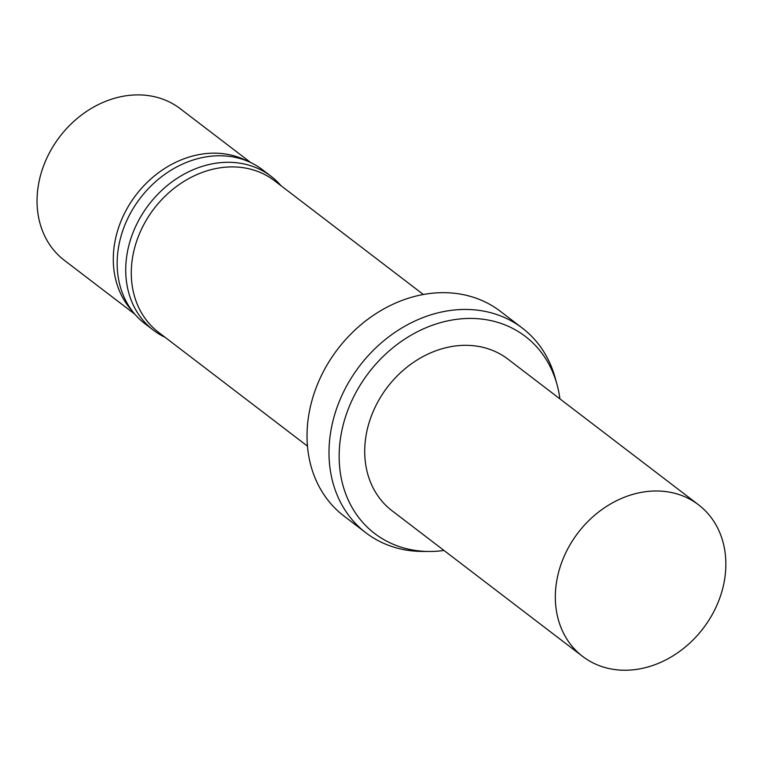 <?xml version="1.0" encoding="UTF-8"?>
<svg xmlns="http://www.w3.org/2000/svg" width="764" height="764" viewBox="0 0 764 764"><rect width="100%" height="100%" fill="white"/><g stroke="black" fill="none" stroke-linecap="round" stroke-linejoin="round"><path stroke-width="1.15" d="M444.008 550.472A124.045 102.357 -52.6 0 1 429.416 551.465A124.045 102.357 -52.6 0 1 341.689 431.431A124.045 102.357 -52.6 0 1 476.631 318.626A124.045 102.357 -52.6 0 1 557.013 384.502A124.045 102.357 -52.6 0 1 559.897 398.846M582.655 656.429L392.047 510.763A95.424 78.73 -52.6 0 1 374.952 407.565A95.424 78.73 -52.6 0 1 470.481 345.471A95.424 78.73 -52.6 0 1 507.926 359.128L698.535 504.803A95.424 78.73 -52.6 0 1 703.147 628.419A95.424 78.73 -52.6 0 1 582.655 656.429A95.424 78.73 -52.6 0 1 565.561 553.241A95.424 78.73 -52.6 0 1 661.089 491.137A95.424 78.73 -52.6 0 1 698.535 504.803M429.416 551.465L422.74 551.446A128.82 106.291 -52.6 0 1 365.889 532.794A128.82 106.291 -52.6 0 1 342.807 393.489A128.82 106.291 -52.6 0 1 471.77 309.649A128.82 106.291 -52.6 0 1 522.328 328.1A128.82 106.291 -52.6 0 1 555.247 378.065L557.013 384.502M365.889 532.794L343.924 516.015A128.82 106.291 -52.6 0 1 320.851 376.709A128.82 106.291 -52.6 0 1 449.815 292.87A128.82 106.291 -52.6 0 1 500.372 311.32L522.328 328.1M307.472 446.128L158.606 332.359A95.424 78.73 -52.6 0 1 141.512 229.162A95.424 78.73 -52.6 0 1 237.041 167.058A95.424 78.73 -52.6 0 1 274.486 180.724L423.351 294.493M165.205 337.392A96.856 79.914 -52.6 0 1 153.459 330.22A96.856 79.914 -52.6 0 1 136.107 225.475A96.856 79.914 -52.6 0 1 233.068 162.445A96.856 79.914 -52.6 0 1 271.077 176.312A96.856 79.914 -52.6 0 1 281.085 185.767M153.459 330.22L144.893 323.669A96.856 79.914 -52.6 0 1 134.283 313.517A96.856 79.914 -52.6 0 1 131.628 211.112A96.856 79.914 -52.6 0 1 224.501 155.904A96.856 79.914 -52.6 0 1 249.933 162.207A96.856 79.914 -52.6 0 1 262.51 169.77L271.077 176.312M134.283 313.517L130.176 308.608A95.424 78.73 -52.6 0 1 127.55 207.703A95.424 78.73 -52.6 0 1 219.058 153.316A95.424 78.73 -52.6 0 1 244.108 159.523L249.933 162.207M134.884 314.224L64.377 260.343A95.424 78.73 -52.6 0 1 47.282 157.145A95.424 78.73 -52.6 0 1 142.811 95.042A95.424 78.73 -52.6 0 1 180.256 108.708L250.764 162.589"/></g></svg>
